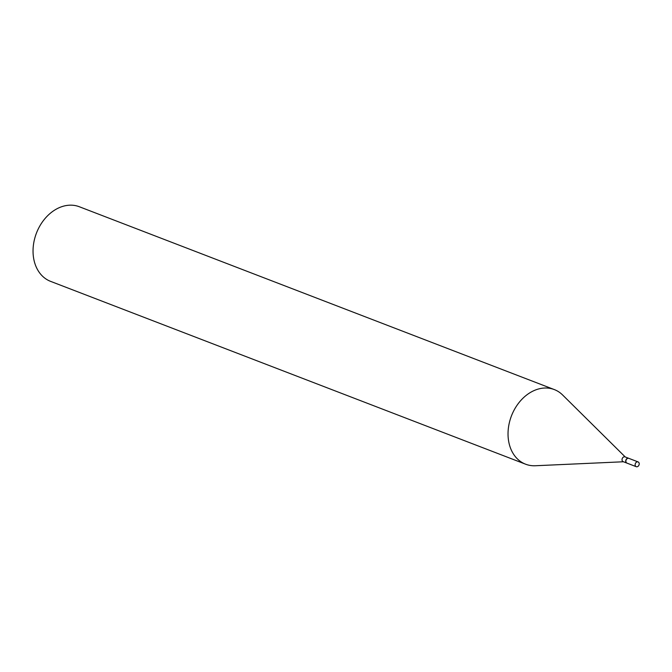 <?xml version="1.0" encoding="UTF-8"?>
<svg xmlns="http://www.w3.org/2000/svg" width="672" height="672" viewBox="0 0 672 672"><rect width="100%" height="100%" fill="white"/><g stroke="black" fill="none" stroke-linecap="round" stroke-linejoin="round"><path stroke-width="1.01" d="M635.947 466.536A2.562 1.957 -68.9 0 1 635.443 463.394A2.562 1.957 -68.9 0 1 638.098 461.916A2.562 1.957 -68.9 0 1 638.4 462.084A2.562 1.957 -68.9 0 1 638.912 465.217A2.562 1.957 -68.9 0 1 636.258 466.696A2.562 1.957 -68.9 0 1 635.947 466.536M627.346 463.226A2.562 1.957 -68.9 0 1 627.01 463.134A2.562 1.957 -68.9 0 1 626.699 462.974A2.562 1.957 -68.9 0 1 626.195 459.841A2.562 1.957 -68.9 0 1 628.849 458.363L638.098 461.916M626.917 463.092A2.562 1.957 -68.9 0 1 626.816 463.058A2.562 1.957 -68.9 0 1 626.514 462.899A2.562 1.957 -68.9 0 1 626.002 459.766A2.562 1.957 -68.9 0 1 628.656 458.287A2.562 1.957 -68.9 0 1 628.748 458.329M623.49 461.74A2.562 1.957 -68.9 0 1 623.154 461.656A2.562 1.957 -68.9 0 1 622.852 461.496A2.562 1.957 -68.9 0 1 622.339 458.354A2.562 1.957 -68.9 0 1 624.994 456.876L628.656 458.287M623.448 461.765L535.366 465.746A39.984 30.534 -68.9 0 1 525.588 464.192L50.602 281.366A39.984 30.534 -68.9 0 1 45.822 278.863A39.984 30.534 -68.9 0 1 37.834 229.841A39.984 30.534 -68.9 0 1 79.321 206.741L554.308 389.575A39.984 30.534 -68.9 0 1 559.087 392.07A39.984 30.534 -68.9 0 1 562.607 394.976L625.288 456.994M525.588 464.192A39.984 30.534 -68.9 0 1 520.808 461.689A39.984 30.534 -68.9 0 1 512.82 412.675A39.984 30.534 -68.9 0 1 554.308 389.575M636.258 466.696L627.01 463.134M626.816 463.058L623.154 461.656"/></g></svg>
